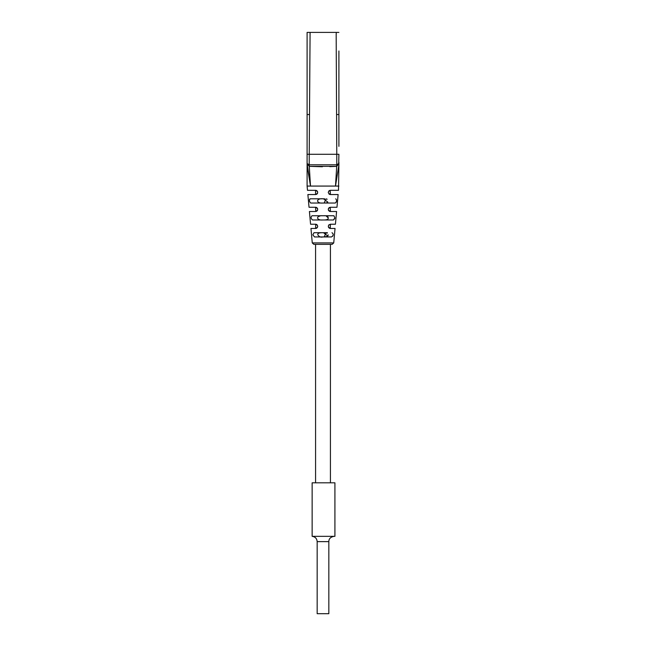 <?xml version="1.0" encoding="UTF-8"?>
<svg xmlns="http://www.w3.org/2000/svg" width="646" height="646" viewBox="0 0 646 646"><rect width="100%" height="100%" fill="white"/><g stroke="black" fill="none" stroke-linecap="round" stroke-linejoin="round"><path stroke-width="0.97" d="M330.227 228.458L330.421 224.227C327.651 225.494 327.651 226.907 330.421 228.466L335.04 228.466L333.732 242.92L312.268 242.92L310.96 228.466L315.773 228.458M330.227 224.235L335.427 224.227L336.582 211.508L330.421 211.508C327.651 209.982 327.651 208.569 330.421 207.269L336.97 207.269L338.124 194.551L330.421 194.551C327.659 193.049 327.659 191.636 330.421 190.312L338.512 190.312L338.9 164.883L335.5 186.072L338.9 186.072M315.959 190.352L307.488 190.312L307.1 186.072L335.5 186.072L336.8 164.787L338.738 163.559M315.773 190.32L315.579 190.312C318.349 191.717 318.349 193.13 315.579 194.551L312.139 194.551M315.708 224.235L315.579 228.466C318.357 226.988 318.357 225.575 315.579 224.227L310.573 224.227L309.418 211.508L315.579 211.508C318.357 210.087 318.357 208.674 315.579 207.269L309.03 207.269L307.876 194.551L315.894 194.527M335.734 198.79C336.986 200.195 336.832 201.609 335.29 203.03L310.71 203.03C309.159 201.512 309.014 200.099 310.266 198.79L323 198.79C315.846 198.056 315.813 203.724 322.927 203.03L323.953 203.03M333.917 215.748L334.878 217.872L333.449 219.987L312.551 219.987C310.766 218.453 310.613 217.04 312.083 215.748L333.917 215.748M331.996 232.705C333.772 234.046 333.602 235.459 331.487 236.945L314.513 236.945L312.834 234.829L314.004 232.705L327.441 232.705M333.732 242.92L332.149 244.366L313.851 244.366L312.268 242.92M317.348 225.171L316.855 224.655M316.782 224.606L315.991 224.267M316.451 211.323L316.952 211.008M316.451 194.365L317.041 193.97M329.589 190.481L328.871 190.982M330.138 190.336L330.421 194.551L329.605 194.389M329.589 207.439L329.089 207.746M328.693 225.123L329.097 224.695M323.436 219.987L333.449 219.987L334.765 218.542M336.203 202.295L336.437 201.592M324.688 198.798L310.258 198.79M310.007 198.847L309.547 199.452M309.442 199.994L309.499 201.286M332.714 236.234L333.118 235.152M314.634 232.705L318.559 232.705M329.597 228.304L330.001 228.426M328.58 227.4L328.37 226.875M328.661 208.206L328.426 208.666M328.297 209.344L328.418 210.079M329.589 211.339L330.009 211.468M330.421 211.508L330.227 207.277M329.84 211.428L329.032 210.992M328.588 210.467L328.37 209.918M329.347 190.61L328.757 191.111M328.305 192.322L328.338 192.831M328.975 193.994L329.557 194.365M329.751 166.652L336.728 166.345L338.9 163.616L338.9 162.76L338.9 164.883L338.9 163.212M307.456 167.532L310.5 186.072L309.272 166.345L322.411 166.757M338.884 163.002L338.326 164.197L336.776 164.787L336.687 166.345L309.313 166.345L309.224 164.787L336.776 164.787L336.776 154.281L309.224 154.281L309.224 164.787L307.302 163.664L308.182 164.56M338.9 146.335L338.9 50.977M338.9 111.419L338.9 130.435M338.9 163.616L338.9 162.227M336.17 33.996L336.776 154.281L338.9 154.281L338.698 163.664M307.1 154.281L307.1 32.405L310.088 32.405L309.224 154.281L307.1 154.281L307.1 163.212M336.251 33.996L336.251 32.405L338.9 32.405M310.088 33.996L310.015 32.405M336.17 32.405L310.088 32.405M336.776 114.536L338.9 114.536M338.9 162.76L338.326 164.197M307.674 164.197L307.302 163.656M307.1 162.227L307.1 162.76M309.135 164.787L310.5 186.072L307.1 163.753M307.1 186.072L307.1 163.616L309.272 166.345M307.1 50.977L307.1 108.762M307.1 114.536L309.224 114.536M322.297 32.405L323.703 32.405M317.178 193.824L316.435 194.373M317.339 193.614L317.606 193.065M317.574 191.701L317.024 190.885M316.782 190.691L316.023 190.36M316.427 211.339L317.17 210.79M317.364 210.531L317.598 210.031M317.549 208.61L317.315 208.174M316.411 207.439L315.999 207.309M315.579 207.269L315.773 211.5M317.703 226.358L317.606 226.98M317.275 227.618L315.991 228.426M323.17 219.987L333.449 219.987M323.073 219.987L323 219.987C326.811 220.092 328.539 219.382 328.192 217.872C328.111 216.176 326.383 215.473 323 215.748C315.846 215.013 315.813 220.682 322.927 219.987L322.96 219.987M312.664 219.987L322.499 219.987M323.121 215.748L324.518 215.756M326.4 215.917L326.868 216.055M327.772 216.66L328.087 217.218M328.192 217.839L326.028 215.853M320.505 215.796L318.292 216.58M323.121 198.79L324.518 198.798M326.375 198.952L327.191 199.234M327.175 202.602L326.351 202.876M325.358 202.997L324.373 203.03M323.073 236.945L331.487 236.945M323.121 232.705L324.518 232.713M326.375 232.867L327.191 233.149M328.192 234.853L328.087 235.467M327.369 236.396L324.373 236.937M324.688 232.713L323 232.705C319.172 232.608 317.444 233.311 317.808 234.829C319.124 236.832 320.836 237.534 322.935 236.945L322.855 236.945M319.197 232.98L319.73 232.851M320.295 232.77L321.094 232.721M321.878 232.705L322.499 232.705M330.421 244.366L330.421 482.812M315.579 482.812L315.579 244.366M326.052 198.895L324.163 203.03L325.423 202.989M326.432 202.86L327.312 202.513M327.813 202.077L323.485 198.79M323 215.748L324.688 215.756M326.052 232.81L324.163 236.945L325.423 236.904M326.432 236.775L327.312 236.428M327.813 235.992L323.485 232.705M329.88 228.393L328.959 227.885M328.386 209.998L328.305 209.207M328.418 208.682L328.701 208.149M328.814 208.012L329.613 207.431M329.218 194.18L329.702 194.43M328.83 191.03L329.613 190.473M316.823 224.63L316.362 224.38M316.112 224.291L317.065 224.832M317.178 227.739L316.338 228.329M317.356 210.556L317.614 209.99M317.606 208.763L317.364 208.238M316.758 207.624L316.33 207.406M316.112 207.342L316.815 207.673M317.226 208.052L317.614 208.779M317.218 191.095L317.606 191.822M312.139 536.333L312.139 482.812L334.919 482.812L334.919 536.333L312.139 536.333C315.216 536.778 316.895 538.538 317.17 541.631L328.83 541.631C328.814 540.347 329.137 537.165 334.127 536.333M328.83 541.631L328.83 613.7L317.17 613.7L317.17 541.631M315.579 190.312L315.579 194.551"/></g></svg>
